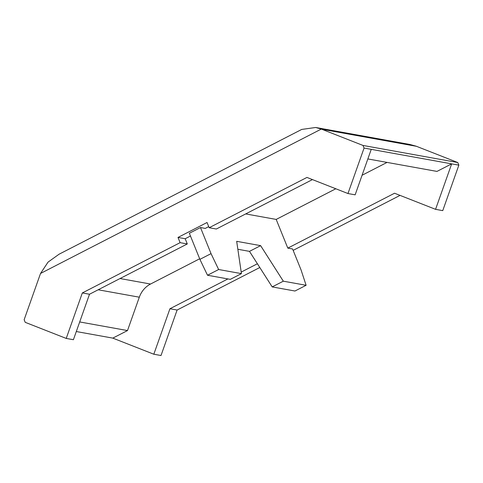 <?xml version="1.0" encoding="UTF-8"?>
<svg xmlns="http://www.w3.org/2000/svg" width="483" height="483" viewBox="0 0 483 483"><rect width="100%" height="100%" fill="white"/><g stroke="black" fill="none" stroke-linecap="round" stroke-linejoin="round"><path stroke-width="0.72" d="M364.067 148.058L363.011 145.449L321.648 129.209A40.59 36.847 -79.8 0 0 321.298 129.07L315.689 127.482L409.777 144.453L416.08 146.168A40.59 36.847 100.2 0 1 416.431 146.301L457.793 162.542L458.85 165.15L364.067 148.058L347.965 193.538L306.947 177.43L209.157 227.722L207.05 222.5L178.004 237.437L180.117 242.659L187.295 243.951L185.182 238.735L178.004 237.437M315.689 127.482L301.712 129.432L59.083 254.203L48.052 262.112L40.53 273.463A40.59 36.847 -79.8 0 0 40.391 273.849L24.15 319.71L25.207 322.324L66.225 338.426L82.327 292.946L180.117 242.659M371.246 149.35L355.144 194.83L347.965 193.538M312.447 179.591L216.342 229.014L209.157 227.722M335.806 188.762L276.191 219.421L287.808 248.123L292.595 248.986L301.036 269.864L306.107 285.29L283.322 281.184L260.621 245.642L236.682 241.325L241.422 273.626L218.642 269.52L211.041 253.635L200.487 227.541L205.275 228.405L208.716 226.63M276.191 219.421L245.69 213.921M387.052 162.409L362.075 175.257M237.847 249.27L249.482 251.365L272.189 286.908L294.968 291.02L306.107 285.29M272.189 286.908L283.322 281.184M249.482 251.365L260.621 245.642M200.487 227.541L189.354 233.265L199.908 259.359L207.509 275.244L230.288 279.355L241.422 273.626M207.509 275.244L218.642 269.52M199.908 259.359L211.041 253.635M185.182 238.735L190.465 236.018M187.295 243.951L89.506 294.238L73.404 339.718L66.225 338.426M199.672 258.773L150.533 284.04A23.196 21.053 -79.8 0 0 139.315 297.196L127.5 330.565L79.701 321.944M76.302 331.537L112.805 338.118L153.823 354.226L169.931 308.746L227.916 278.926M127.5 330.565L112.805 338.118M89.506 294.238L82.327 292.946M457.793 162.542L363.011 145.449M287.808 248.123L394.545 193.23L435.563 209.332L451.671 163.858L436.976 171.411L367.853 158.943M241.198 272.092L257.403 263.76M259.8 267.516L177.11 310.038L169.931 308.746M400.045 195.392L293.151 250.363M177.11 310.038L161.008 355.518L153.823 354.226M435.563 209.332L442.748 210.63L458.85 165.15M321.298 129.07L40.53 273.463M139.315 297.196L98.182 289.782M416.431 146.301L321.648 129.209M150.533 284.04L120.032 278.54"/></g></svg>
